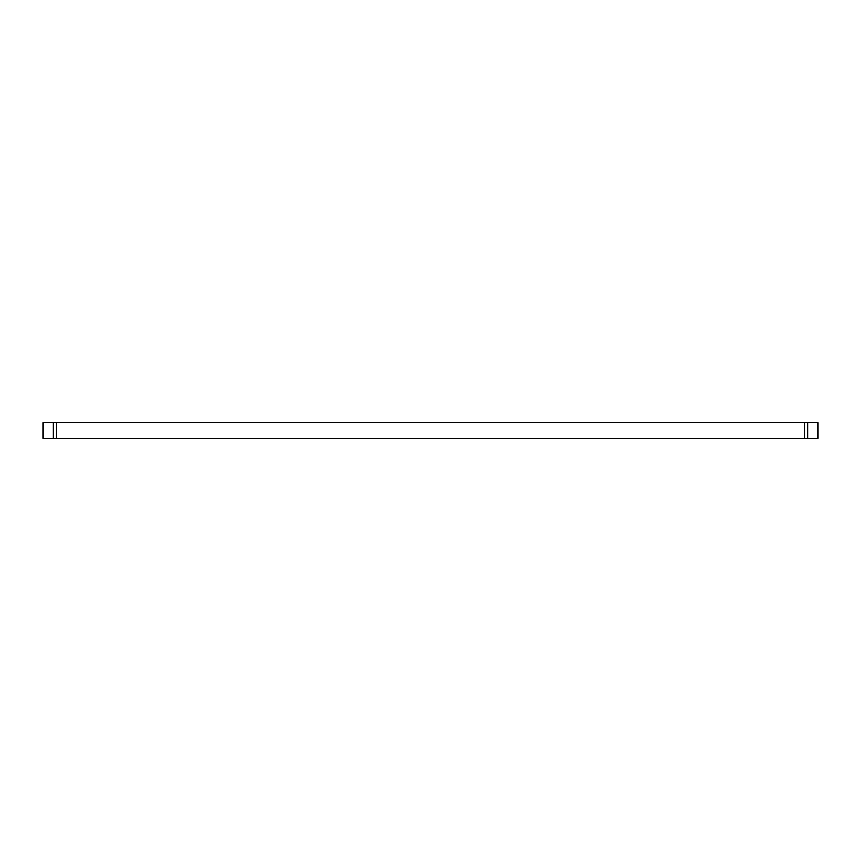 <?xml version="1.0" encoding="UTF-8"?>
<svg xmlns="http://www.w3.org/2000/svg" width="861" height="861" viewBox="0 0 861 861"><rect width="100%" height="100%" fill="white"/><g stroke="black" fill="none" stroke-linecap="round" stroke-linejoin="round"><path stroke-width="1.29" d="M43.061 438.346L43.061 422.654L43.05 438.346L804.604 438.346L804.604 422.654L817.939 422.654L817.95 438.346L804.604 438.346M817.939 438.346L817.939 422.654M804.604 422.654L56.395 422.654L56.395 438.346M43.061 422.654L56.395 422.654M807.736 438.346L807.736 422.654M53.264 422.654L53.264 438.346"/></g></svg>
